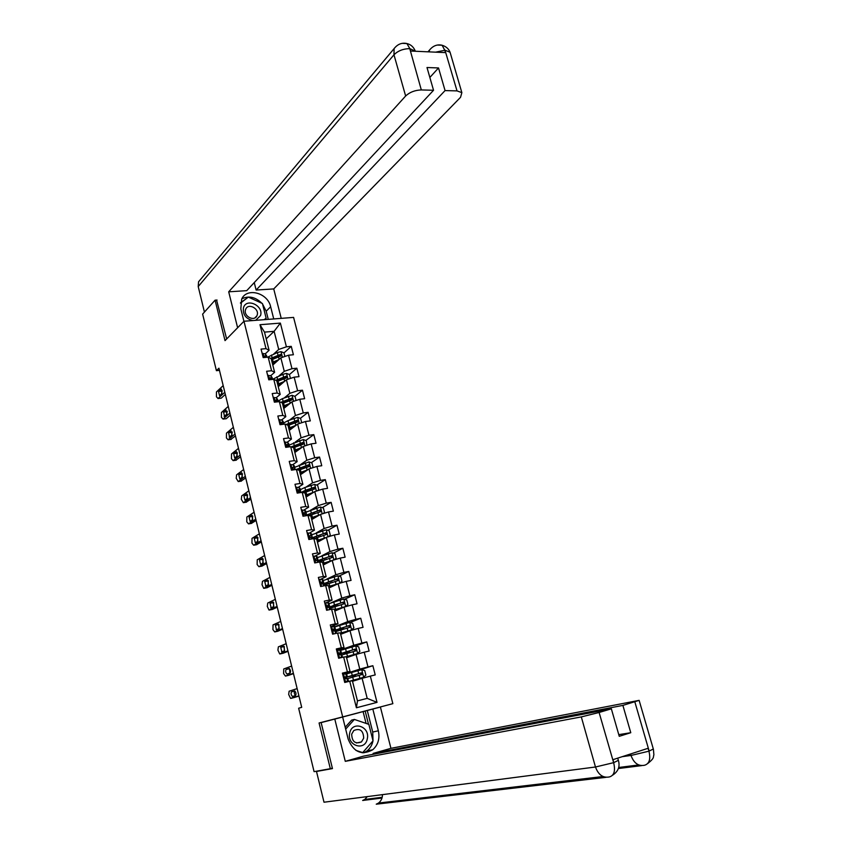<?xml version="1.0" encoding="UTF-8"?>
<svg xmlns="http://www.w3.org/2000/svg" width="852" height="852" viewBox="0 0 852 852"><rect width="100%" height="100%" fill="white"/><g stroke="black" fill="none" stroke-linecap="round" stroke-linejoin="round"><path stroke-width="1.28" d="M392.857 703.667L293.589 317.402L243.981 321.247L342.696 716.905L392.857 703.667M266.197 338.872L274.12 331.322L264.493 332.12L269.083 350.321L266.016 348.649L261.063 349.096L263.193 357.606L268.156 357.137L271.586 370.758L266.623 371.259L268.774 379.822L273.737 379.3L277.188 393.017L272.225 393.56L274.387 402.187L279.349 401.611L282.821 415.414L277.858 416.021L280.031 424.69L285.005 424.072L288.498 437.96L283.535 438.62L285.718 447.353L290.692 446.672L294.217 460.666L289.243 461.369L291.448 470.155L296.421 469.431L299.968 483.51L294.984 484.277L297.21 493.116L302.183 492.339L305.751 506.514L300.777 507.323L303.014 516.237L307.987 515.396L311.587 529.667L306.603 530.54L308.85 539.508L313.834 538.613L317.455 552.98L312.46 553.907L314.729 562.938L319.724 561.979L323.355 576.442L318.371 577.432L320.65 586.517L325.645 585.516L329.309 600.074L324.314 601.107L326.614 610.266L331.609 609.201L335.294 623.856L330.299 624.953L332.61 634.165L337.605 633.047L341.322 647.808L336.327 648.958L338.649 658.245L343.654 657.062L347.392 671.919L342.387 673.133L344.73 682.473L349.735 681.227L356.413 707.767L377.021 702.378L367.201 698.363L362.111 678.33L352.526 681.28M266.016 348.649L259.988 324.718L280.372 323.1L286.41 346.807L291.256 346.359L283.972 352.92M377.021 702.378L370.332 676.126L375.221 674.912L372.867 665.71L367.979 666.903L364.23 652.195L369.118 651.045L366.786 641.907L361.898 643.036L358.181 628.425L363.058 627.328L360.737 618.254L355.859 619.329L352.164 604.824L357.041 603.78L354.741 594.771L349.863 595.782L346.189 581.373L351.067 580.393L348.777 571.436L343.899 572.395L340.246 558.081L345.124 557.155L342.845 548.251L337.978 549.157L334.357 534.939L339.224 534.066L336.966 525.226L332.099 526.078L328.499 511.956L333.366 511.136L331.119 502.36L326.252 503.149L322.674 489.123L327.541 488.356L325.315 479.633L320.448 480.379L316.901 466.438L321.758 465.724L319.543 457.055L314.686 457.748L311.15 443.903L316.017 443.242L313.813 434.627L308.957 435.265L305.453 421.506L310.309 420.899L308.115 412.347L303.269 412.932L299.787 399.268L304.633 398.704L302.46 390.216L297.614 390.748L294.153 377.17L298.999 376.659L296.837 368.213L291.991 368.703L288.551 355.209L293.397 354.752L291.256 346.359M342.696 716.905L319.074 722.986L330.32 768.706L314.079 771.646L298.637 708.236L301.704 707.341L218.932 368.192L216.408 370.673L219.465 370.375M268.156 357.137L271.213 358.756L274.621 372.292L270.829 375.636M272.8 365.05L280.851 357.84L284.27 371.323L278.934 375.945M274.621 372.292L271.586 370.758M288.551 355.209L280.851 357.84M291.991 368.703L284.27 371.323M273.737 379.3L276.762 380.791L280.202 394.412L276.346 397.628M278.253 386.702L286.41 379.768L289.85 393.336L284.323 397.884M280.202 394.412L277.188 393.017M294.153 377.17L286.41 379.768M297.614 390.748L289.85 393.336M279.349 401.611L282.353 402.953L285.814 416.671L281.895 419.77L283.194 421.687M283.748 408.491L292.002 401.846L295.463 415.499L289.723 419.961M285.814 416.671L282.821 415.414M299.787 399.268L292.002 401.846M303.269 412.932L295.463 415.499M285.005 424.072L287.976 425.276L291.459 439.078L287.465 442.05M289.275 430.42L297.636 424.062L301.118 437.8L295.133 442.199M291.459 439.078L288.498 437.96M305.453 421.506L297.636 424.062M308.957 435.265L301.118 437.8M290.692 446.672L293.642 447.737L297.146 461.635L293.056 464.5M294.845 452.497L303.312 446.416L306.816 460.25L300.543 464.585M297.146 461.635L294.217 460.666M311.15 443.903L303.312 446.416M314.686 457.748L306.816 460.25M296.421 469.431L299.34 470.347L302.875 484.33L298.669 487.088M300.447 474.702L309.02 468.919L312.546 482.85L305.932 487.131M302.875 484.33L299.968 483.51M316.901 466.438L309.02 468.919M320.448 480.379L312.546 482.85M302.183 492.339L305.08 493.106L308.637 507.185L304.281 509.847M306.081 497.067L314.761 491.583L318.318 505.598L311.289 509.847M308.637 507.185L305.751 506.514M322.674 489.123L314.761 491.583M326.252 503.149L318.318 505.598M307.987 515.396L310.863 516.014L314.431 530.189L309.894 532.777M311.757 519.56L320.544 514.384L324.122 528.496L316.593 532.734M314.431 530.189L311.587 529.667M328.499 511.956L320.544 514.384M332.099 526.078L324.122 528.496M313.834 538.613L316.678 539.082L320.267 553.353L315.474 555.877M317.466 542.213L326.369 537.335L329.969 551.542L321.8 555.813M320.267 553.353L317.455 552.98M334.357 534.939L326.369 537.335M337.978 549.157L329.969 551.542M319.724 561.979L322.525 562.299L326.146 576.666L320.98 579.168M323.217 565.014L332.227 560.446L335.848 574.749L326.763 579.115M326.146 576.666L323.355 576.442M340.246 558.081L332.227 560.446M343.899 572.395L335.848 574.749M325.645 585.516L328.425 585.665L332.067 600.127L326.316 602.683M329 587.965L338.127 583.705L341.769 598.104L331.162 602.779M332.067 600.127L329.309 600.074M346.189 581.373L338.127 583.705M349.863 595.782L341.769 598.104M331.609 609.201L334.357 609.201L338.02 623.76L330.736 626.699M334.825 611.054L344.059 607.125L347.733 621.619L334.793 626.806M338.02 623.76L335.294 623.856M352.164 604.824L344.059 607.125M355.859 619.329L347.733 621.619M337.605 633.047L340.321 632.887L344.016 647.541L336.636 650.225M340.683 634.314L350.034 630.704L353.74 645.283L340.576 649.927L341.301 652.813L338.947 653.047L339.724 654.687L341.812 654.709M344.016 647.541L341.322 647.808M358.181 628.425L350.034 630.704M361.898 643.036L353.74 645.283M343.654 657.062L346.338 656.732L350.055 671.493L342.579 673.911M346.583 657.723L356.061 654.432L359.778 669.118L345.827 673.623M350.055 671.493L347.392 671.919M364.23 652.195L356.061 654.432M367.979 666.903L359.778 669.118M349.735 681.227L352.387 680.748L357.467 700.876L356.413 707.767M370.332 676.126L362.111 678.33M330.32 768.706L332.344 768.121M217.068 300.042L215.077 300.17L202.627 314.111L216.408 370.673M215.077 300.17L225.024 340.63L243.981 321.247M357.467 700.876L367.201 698.363M269.083 350.321L265.355 353.782M273.567 354.155L278.721 349.448L274.12 331.322L280.372 323.1M264.493 332.12L259.988 324.718M286.41 346.807L278.721 349.448M351.844 672.334L346.05 673.623M372.867 665.71L354.911 671.482M346.327 678.49L345.965 677.074M353.037 677.052L352.717 675.785M340.31 654.57L340.033 653.463M341.577 649.991L340.683 650.204M347.062 653.367L346.849 652.504M366.786 641.907L355.209 646.072M334.335 630.81L334.144 630.011M360.737 618.254L350.023 622.524M354.741 594.771L344.474 599.254M348.777 571.436L338.915 576.133M342.845 548.251L333.366 553.161M336.966 525.226L327.818 530.327M331.119 502.36L322.28 507.643M315.283 511.839L313.855 512.691M325.315 479.633L316.763 485.107M311.236 488.643L308.371 490.475M300.394 468.43L299.702 468.472M303.834 471.678L301.438 472.562M319.543 457.055L311.257 462.711M306.901 465.682L302.886 468.419M295.942 450.804L295.814 450.261M313.813 434.627L305.772 440.452M302.162 443.072L298.381 445.809M290.425 428.918L290.223 428.098M308.115 412.347L300.309 418.343M296.943 420.92L294.153 423.071M284.941 407.181L284.675 406.148M302.46 390.216L294.867 396.372M291.608 399.013L289.744 400.525M279.488 385.583L279.243 384.603M296.837 368.213L289.456 374.539L286.464 373.41L282.885 374.316L272.544 379.332M286.229 377.298L285.069 378.277M274.035 363.953L273.833 363.186M280.819 355.753L280.223 356.285M344.485 681.472L348.5 681.27L345.145 682.377M345.55 681.77L346.54 681.792L344.719 682.42M298.914 695.871L290.543 698.363L288.668 694.444L289.137 691.217L297.135 688.618M294.047 697.586L298.956 696.063M342.706 674.379L346.583 673.644L347.307 676.541L344.975 676.957L345.742 678.618L347.776 678.416M343.612 674.07L342.813 674.827M292.683 696.414L292.406 696.414C291.001 694.87 290.724 693.336 291.565 691.824L294.685 690.919C296.102 692.474 296.379 694.007 295.527 695.53L292.683 696.414M344.751 677.436L347.307 676.541L346.54 673.644M295.484 695.541C294.185 693.847 293.961 692.346 294.792 691.025L294.867 691.004M351.343 675.636L355.444 675.135L353.761 675.711L353.633 676.893M349.608 681.27L363.602 677.297L365.881 675.103L364.72 670.535L361.663 669.661L346.636 673.868M363.602 677.297L347.765 681.728M352.398 680.791L353.921 680.535M352.036 680.812L356.615 679.768L353.942 680.631M347.818 678.565L362.153 674.464L361.312 672.835L346.476 677.127L353.133 675.7M351.439 676.009L360.3 673.155L361.205 674.763L362.153 674.464M349.725 733.05C346.476 745.617 364.975 751.698 367.265 738.908C370.439 726.479 352.164 720.281 349.725 733.05M351.684 734.158C351.993 741.73 355.252 744.318 361.461 741.922L363.687 738.162C363.335 730.547 360.045 727.991 353.814 730.505L351.684 734.158M345.198 727.257L351.62 720.121L354.368 719.439L368.852 724.349L373.016 740.825L362.696 752.604L355.912 750.378M362.057 752.731L362.696 752.604M345.656 729.12L354.368 719.439M255.643 320.341L260.531 315.591C263.939 305.591 246.153 297.444 243.459 307.849C242.713 314.537 245.813 318.776 252.778 320.565M245.525 309.745C243.289 316.06 254.109 321.928 256.835 315.922L257.187 315.038C259.402 308.712 248.55 302.854 245.845 308.935L245.525 309.745M240.456 303.195L248.337 297.082L262.437 303.536L266.122 318.126L264.184 319.681M264.589 319.649L266.122 318.126M613.717 762.998C615.549 770.911 614.122 775.554 609.425 776.928C603.035 778.174 598.392 774.862 595.473 767.002L324.005 802.222L316.497 771.465L332.461 768.589L321.129 722.602L342.642 717.022L348.148 739.089C353.548 752.146 361.738 755.713 372.729 749.76C378.107 744.925 379.981 738.599 378.341 730.792L372.825 709.056L380.407 707.053L390.94 748.333L639.128 700.365L622.887 705.403L373.112 753.413L390.94 748.333M334.793 719.088L345.284 761.337L363.57 756.129L611.353 708.832L599.105 712.474L613.717 762.966L613.035 759.654L647.925 748.344L649.16 751.081L634.836 701.856M373.325 754.265L373.112 753.413M366.072 723.401L363.09 711.58L372.825 709.056M321.129 722.602L380.407 707.053M363.09 711.58L342.642 717.022M345.284 761.337L581.309 716.905L599.105 712.474M367.297 796.609L364.709 799.474L362.664 800.465L381.994 798.047M316.497 771.465L319.021 770.751M382.495 794.628C382.41 798.26 381.078 801.072 378.501 803.063L376.254 804.192L380.812 802.786M611.353 708.832L619.255 736.309L630.778 732.709L622.887 705.403M630.778 732.709L618.776 734.648M363.793 752.87L367.127 750.868C370.162 748.375 372.111 745.031 372.984 740.867M373.006 740.761L372.729 732.049L378.341 730.792M367.276 710.483L372.729 732.049M372.771 741.123L362.547 752.795M368.501 724.221L365.167 711.037M618.35 760.335L613.866 762.583M622.29 756.661L631.002 755.458C633.856 763.126 638.35 766.395 644.485 765.266C649.277 763.882 650.79 759.281 649.011 751.485M262.565 304.068L266.197 311.204L270.648 306.752C267.784 292.811 246.814 287.135 241.659 299.127L240.828 308.893L243.917 321.31M270.648 306.752L273.737 318.936M281.235 318.35L273.726 288.924L256.132 290.053L445.063 90.578L457.023 90.898L444.957 50.034M254.247 282.587L256.132 290.053M429.855 77.447L438.524 67.947L427.001 67.521L433.54 90.269L246.729 290.66L228.698 291.81L405.637 95.999L393.975 54.794L198.207 286.56L204.437 312.088M237.623 327.754L228.698 291.81M273.726 288.924L460.549 97.298L461.859 92.655L457.023 90.898M198.207 286.56L198.569 281.788L200.721 279.222M433.54 90.269L421.314 89.939C414.924 90.174 409.705 92.197 405.637 95.999M438.524 67.947L445.063 90.578M415.403 51.248L409.929 48.66L410.611 51.035L445.489 52.611L444.808 50.279L435.596 52.164M216.578 300.074L226.653 338.958M261.905 303.291C255.44 296.965 248.731 295.484 241.798 298.85M266.197 311.204L268.263 319.362M248.007 297.337L240.52 302.737M266.175 319.521L265.888 318.371M246.249 298.701L247.676 297.188M437.374 45.06L442.071 45.231L444.808 50.279M402.346 43.335L406.915 43.558L409.695 48.394L421.314 89.939M338.468 657.499L342.014 657.446M339.522 657.808L338.638 658.117L339.916 657.946M293.397 673.293L285.463 676.083L283.62 673.644L283.737 668.969L291.64 666.083M288.583 675.338L293.482 673.634M336.71 650.491L340.576 649.927M337.605 650.151L336.806 650.896M287.241 674.06L286.954 674.06C285.569 672.537 285.303 671.014 286.134 669.491L289.233 668.479C290.628 670.013 290.894 671.546 290.053 673.069L287.22 673.996M338.755 653.889L341.301 652.813M338.83 653.239L339.394 653.335L338.734 653.718M289.893 673.123L289.542 668.66M287.923 650.853L279.701 653.931L277.912 650.14L278.37 646.86L286.176 643.697M283.162 653.228L288.04 651.343M330.757 626.763L334.719 626.497M331.641 626.401L330.842 627.125M332.493 633.686L333.473 633.973L331.577 626.454M332.919 630.459L335.411 629.255L334.495 628.957L332.962 629.298L333.76 630.917L335.89 631.162M281.842 651.844L280.734 647.296L283.822 646.178L284.621 650.747L281.842 651.844M332.812 629.553L333.473 629.766L332.812 630.235M284.376 650.843L284.227 646.466M345.39 652.025L345.55 652.653L349.576 651.886L347.68 653.186M346.349 656.775L357.574 653.537L359.853 651.397L358.692 646.86L355.646 645.965L340.704 650.31M357.574 653.537L345.912 656.786M346.519 657.446L348.638 657.009M346.487 657.339L349.682 656.647M341.886 654.975L355.753 650.928L355.284 649.107L340.576 653.644L347.254 652.43M345.55 652.653L342.504 653.143L354.294 649.458L355.22 651.034L356.157 650.704M340.427 633.292L351.578 629.947L353.868 627.839L352.717 623.334L349.671 622.418L334.825 626.902M351.578 629.947L340.385 633.132M340.63 634.101L341.876 633.856M335.986 631.545L349.767 627.338L349.309 625.528L334.708 630.32L341.428 629.308M339.469 628.563L339.692 629.458L336.636 629.82L348.33 625.922L349.554 626.71M339.692 629.458L343.739 628.797L342.248 629.5M282.481 628.563L274.738 631.918L272.928 629.596L273.034 624.889L280.745 621.438M277.763 631.257L282.63 629.191M324.836 603.205L327.85 602.545L328.84 603.141M325.709 602.801L324.921 603.514M327.253 607.135L329.522 605.847L328.574 605.399L327.019 605.708L327.828 607.295L330.012 607.764M276.474 629.756L275.377 625.251L278.444 624.026L279.211 628.563L276.474 629.756M326.859 606.017L327.594 606.358L327.008 606.88M278.902 628.701L278.923 624.409M277.07 606.4L268.998 610.053L267.294 606.39L267.73 603.056L275.345 599.329M272.406 609.425L277.262 607.178M318.957 579.797L321.981 579.158L323.004 579.935M319.83 579.36L319.031 580.063M320.97 584.206L323.675 582.587L322.695 582.001L321.108 582.278L321.928 583.844L324.165 584.536M271.138 607.817L270.041 603.333L273.109 602.013L273.843 606.528L271.138 607.817M320.948 582.63L321.747 583.098L321.31 583.631M273.481 606.699L273.641 602.492M271.703 584.387L263.694 588.317L262.033 584.706L262.459 581.362L269.988 577.358M267.081 587.72L271.926 585.303M313.121 556.537L316.135 555.941L317.21 556.878M313.983 556.079L313.185 556.761M316.901 560.478L317.86 559.487L316.848 558.763L315.24 558.997L316.071 560.541L320.245 561.361M265.835 586.016L264.748 581.554L267.794 580.127L268.508 584.621L265.835 586.016M315.091 559.402L315.698 560.478M268.103 584.823L268.38 580.713M334.548 609.957L345.635 606.507L347.914 604.441L346.775 599.968L343.729 599.031L328.968 603.653M345.635 606.507L334.495 609.755M330.129 608.264L343.825 603.908L343.367 602.119L328.957 607.188M329.639 609.617L329.032 607.21L335.592 606.347M333.601 605.261L333.888 606.4L330.8 606.645L335.422 604.675L342.397 602.534L343.612 603.28M333.888 606.4L337.243 605.847M339.597 583.279L342.003 581.202L340.875 576.751L337.839 575.792L323.164 580.553M337.701 583.908L328.702 586.783M339.724 583.226L328.638 586.527M324.314 585.132L337.925 580.638L337.467 578.859L323.174 583.812M323.973 584.28L327.392 583.897M327.754 582.108L328.105 583.503L325.006 583.631L329.575 581.501L336.508 579.307L337.712 579.999M328.105 583.503L328.968 583.364M334.069 559.902L336.135 558.113L335.017 553.693L331.982 552.714L317.391 557.613M332.173 560.467L322.823 563.46M331.055 561.042L322.897 563.758M318.531 562.16L332.056 557.517L332.536 557.24L331.609 555.749L317.572 560.744M321.566 560.85L319.255 560.754L323.771 558.475L330.661 556.239L331.843 556.878M266.356 562.501L258.901 566.687L257.144 564.546L257.229 559.796L264.652 555.515M261.788 566.154L266.623 563.566M307.327 533.437L310.341 532.873L311.449 533.98M308.168 532.947L307.37 533.618M311.481 537.442L312.045 536.494L311.044 535.674L309.414 535.876L310.256 537.399L312.588 538.517M260.563 564.343L259.487 559.913L262.512 558.379L263.204 562.852L260.563 564.343M309.265 536.313L310.128 537.399M262.767 563.097L263.151 559.061M328.521 536.696L330.31 535.173L329.192 530.785L326.156 529.784L311.662 534.822M325.879 537.601L317.04 540.541M324.601 538.304L317.125 540.882M314.1 538.656L326.231 534.555L326.721 534.257L325.783 532.788L311.981 537.846M314.963 538.283L313.536 538.038C313.302 537.537 314.782 536.728 317.988 535.61L324.846 533.309L326.018 533.916M261.053 540.764L253.683 545.216L251.947 543.129L252.022 538.357L259.359 533.821M256.527 544.716L261.34 541.968M301.565 510.497L304.579 509.954L305.719 511.221M302.407 509.975L301.608 510.636M303.493 513.373L306.848 515.588M255.323 542.799L254.258 538.4L257.261 536.771L257.932 541.212L255.323 542.799M305.879 514.651L306.358 513.745L305.272 512.734L303.632 512.904L304.483 514.406M257.474 541.499L257.943 537.548M323.025 513.628L324.516 512.393L323.398 508.026L320.373 507.004L305.964 512.169M312.748 512.723L314.463 512.979M319.713 514.874L311.3 517.771M318.35 515.673L311.395 518.154M309.063 515.63L320.448 511.732L320.948 511.424L320.001 509.986L306.39 515.109M307.806 515.268L307.838 515.428C307.689 514.842 309.159 514.001 312.258 512.893L319.074 510.54L320.235 511.104M315.549 517.292L314.143 517.132M255.781 519.156L248.496 523.873L246.782 521.839L246.846 517.058L254.098 512.254M251.297 523.405L256.101 520.497M295.846 487.695L298.85 487.184L300.032 488.622M296.666 487.152L295.868 487.791M250.115 521.392L249.061 517.026L252.054 515.29L252.693 519.72L250.115 521.392M300.287 492.009L300.66 491.093L298.307 489.815L298.732 491.572L300.831 492.552L305.559 490.262L304.867 487.514L300.298 489.676M297.753 490.592L298.711 491.551M252.213 520.029L252.756 516.174M317.594 490.699L318.755 489.751L317.658 485.416L314.633 484.383L304.867 487.514M305.889 490.571L308.85 490.795M313.653 492.275L305.602 495.15M312.247 493.17L305.708 495.576M302.407 492.403L312.684 488.121L314.473 488.441M309.521 494.884L307.221 494.969M303.93 492.797L315.219 488.75L314.25 487.333L305.559 490.262M250.531 497.674L243.352 502.659L241.318 499.325L241.702 495.885L248.859 490.816M246.1 502.222L250.893 499.155M290.159 465.054L293.163 464.574L294.387 466.161M290.979 464.478L290.181 465.107M244.95 500.124L243.885 495.779L246.867 493.947L247.495 498.345L244.95 500.124M294.707 469.516L294.994 468.6L293.855 467.322L292.172 467.407L293.045 468.877L294.845 469.665M292.066 467.95L292.896 468.866M246.995 498.697L247.602 494.927M312.215 467.908L313.035 467.258L311.938 462.945L308.925 461.901L294.675 467.322M299.403 468.493L303.11 468.504M307.689 469.814L299.936 472.679M306.251 470.783L300.053 473.148M298.743 470.155L308.978 466.555L309.51 466.214L308.541 464.819L296.219 469.463M297.22 469.676L306.986 465.65L308.765 465.927M303.376 472.722L300.66 472.881M245.323 476.332L238.23 481.572L236.217 478.313L236.59 474.841L243.661 469.516M240.935 481.178L245.717 477.951M285.324 441.954L284.525 442.571L287.518 442.103L288.775 443.849M239.806 478.973L238.752 474.66L241.712 472.732L242.319 477.109L239.806 478.973M289.371 446.853L288.2 444.829L286.943 444.606L287.38 446.331L288.935 446.917M286.41 445.468L287.103 446.288M241.808 477.493L242.479 473.808M306.912 445.255L306.273 440.633L303.259 439.557L289.094 445.106M293.184 446.523L296.837 446.395M301.8 447.502L294.302 450.346M300.351 448.535L294.43 450.868L295.037 452.348M293.503 447.683L303.301 444.18L303.844 443.828L302.875 442.465L291.214 446.863M292.044 447.162L301.981 443.104L303.088 443.562M295.889 450.591L296.549 449.973M298.328 449.302L297.039 450.74M297.295 450.729L294.664 450.868M240.147 455.117L233.139 460.623L231.467 458.749L231.52 453.935L238.496 448.354M235.802 460.25L240.573 456.874M278.902 420.174L281.905 419.78L282.587 422.485L280.872 422.496L281.756 423.934L283.098 424.307M234.694 457.961L233.65 453.669L236.59 451.645L237.175 456.012L234.694 457.961M283.865 424.211L282.587 422.485M280.798 423.135L281.352 423.838M236.664 456.406L237.378 452.817M301.683 422.741L300.628 418.46L297.625 417.373L287.997 420.643L283.535 423.039M287.188 424.637L290.319 424.562M295.974 425.329L288.711 428.162M294.536 426.415L288.849 428.726M288.029 425.467L297.667 421.953L298.221 421.591L297.231 420.249L286.07 424.498M286.868 424.828L295.708 421.133L297.444 421.346M290.404 428.833L290.724 427.896M292.3 427.289L292.907 427.661M291.288 428.886L289.137 428.971L289.467 430.271M235.003 434.041L228.08 439.792L226.43 437.971L226.472 433.146L233.363 427.31M230.711 439.451L235.461 435.915M273.322 397.927L276.325 397.596L277.656 399.663M229.614 437.076L228.581 432.805L231.02 430.739L232.064 435.031L229.145 437.129M278.093 401.761L275.728 399.982L276.165 401.686L277.241 401.856M231.552 435.457L232.298 431.964M296.07 400.493L295.037 396.425L292.023 395.317L282.438 398.64L278.018 401.111M282.236 402.9L283.833 402.879M290.202 403.294L283.152 406.116M288.785 404.434L283.301 406.723M282.481 403.443L292.066 399.865L292.63 399.503L291.64 398.172L280.904 402.304M281.682 402.655L290.766 398.874L291.831 399.279M285.005 407.181L285.558 406.425L284.525 406.138M286.091 405.509L287.177 405.733M285.388 407.171L283.652 407.213L283.94 408.342M229.891 413.092L223.054 419.088L221.413 417.32L221.445 412.485L228.261 406.404M226.249 418.705L223.054 419.088L226.249 418.705L230.381 415.094M267.773 375.828L270.787 375.562L272.15 377.777M224.566 416.308L223.533 412.07L225.95 409.918L226.983 414.178L224.087 416.383M272.31 379.449L270.18 377.894L269.711 378.171L270.904 379.598M226.472 414.636L227.26 411.239M276.9 381.302L277.539 381.302M284.504 381.398L277.635 384.22M283.098 382.591L277.795 384.859M290.447 378.405L289.467 374.539M276.964 381.568L286.496 377.926L287.071 377.553L286.07 376.243L275.728 380.28M276.495 380.652L284.579 377.191L286.261 377.351M280.148 385.093L278.316 384.593M279.818 383.922L281.373 384.05M279.573 385.583L278.199 385.583L278.444 386.542M224.811 392.261L218.059 398.512L216.44 396.798L216.461 391.941L223.181 385.615M218.027 398.544L221.243 398.161L225.333 394.401M262.256 353.868L265.281 353.676L266.687 356.04M219.55 395.679L218.527 391.462L221.403 389.14L221.935 393.454L219.55 395.679M266.591 357.286L264.663 355.934L264.631 357.467M221.435 393.933L222.234 390.642M284.877 356.466L283.94 352.792L280.936 351.652L277.369 352.547L267.635 357.18M278.849 359.629L272.139 362.462M277.464 360.875L272.32 363.144L274.632 363.41M271.479 359.821L281.543 355.742L280.542 354.453L270.542 358.404M271.234 358.841L279.701 355.209L280.723 355.561M273.662 362.473L275.579 362.558M273.843 364.113L272.789 364.102L272.981 364.89M294.1 697.564L290.883 698.374M343.558 674.124L345.465 681.749M347.733 678.373L348.457 681.27M346.924 678.384L347.659 681.302M345.731 673.623L346.455 676.541M291.565 691.824L294.792 691.025M352.76 675.956L353.761 675.711M363.655 677.244L361.738 669.683M352.249 675.317L351.514 672.42M353.442 680.034L352.707 677.148M358.66 673.538L357.936 670.641M359.863 678.277L359.129 675.37M360.3 673.155L361.312 672.835M613.451 762.71L595.473 767.002L581.309 716.905M648.766 751.219L631.002 755.458L630.565 753.977M641.609 765.628L618.392 768.525M376.254 804.192L606.081 777.322M653.314 748.993L649.16 751.081M409.514 48.639C403.145 48.777 397.969 50.822 393.975 54.794L394.114 48.607L198.569 281.788M429.057 51.865L429.578 49.991L427.97 51.812M450.516 53.772L450.069 52.249L445.202 50.289M288.69 675.317L285.463 676.083M337.552 650.214L339.447 657.776M341.758 654.624L342.44 657.339L341.801 654.634M340.917 654.496L341.641 657.393M339.724 649.767L340.459 652.664M286.134 669.491L289.361 668.724M283.311 653.196L280.084 653.931M336.433 633.313L335.869 631.055L336.402 633.324M335.411 629.255L334.698 626.39L335.368 629.234M334.953 630.768L335.635 633.494M333.771 626.071L334.495 628.957M280.734 647.296L283.961 646.572M346.913 652.792L347.914 652.557M357.627 653.484L355.721 645.986M346.274 651.642L345.55 648.777M347.648 651.365L347.85 652.163M348.83 656.051L349.011 656.786M346.572 656.711L346.711 657.286M347.456 656.338L346.732 653.463M352.653 649.81L351.929 646.934M353.846 654.517L353.111 651.631M354.294 649.458L355.284 649.107M341.109 629.777L341.918 629.596M351.642 629.894L349.746 622.439M340.342 628.126L339.618 625.272M341.716 627.871L342.003 629.01M342.887 632.535L343.1 633.377M340.64 633.217L340.853 634.058M341.514 632.791L340.8 629.937M346.689 626.241L345.965 623.376M347.872 630.917L347.147 628.052M348.33 625.922L349.309 625.528M277.954 631.215L274.738 631.918M325.656 602.854L327.466 610.085M329.937 607.614L330.395 609.457L329.98 607.636M328.765 602.982L329.479 605.815M327.85 602.545L328.574 605.399M275.377 625.251L278.604 624.559M272.64 609.372L269.424 610.043M319.766 579.413L321.513 586.346M324.079 584.344L324.431 585.761L324.122 584.376M322.919 579.733L323.632 582.555M323.142 583.801L323.675 585.91M321.981 579.158L322.695 582.001M270.041 603.333L273.268 602.673M267.358 587.667L264.152 588.295M313.919 556.132L315.591 562.767M318.265 561.223L318.51 562.213M317.114 556.644L317.817 559.455M317.295 560.541L317.753 562.363M316.135 555.941L316.848 558.763M264.748 581.554L267.975 580.926M345.688 606.454L343.814 599.052M334.453 604.771L333.728 601.938M335.826 604.547L336.189 605.996M336.998 609.169L337.211 610.043M334.761 609.883L335.038 610.969M335.613 609.404L334.9 606.56M340.757 602.833L340.033 599.989M341.929 607.465L341.215 604.622M342.397 602.534L343.367 602.119M339.778 583.173L337.914 575.814M328.595 581.565L327.882 578.753M329.98 581.373L330.363 582.928M331.13 585.963L331.364 586.858M328.915 586.698L329.213 587.859M329.756 586.165L329.042 583.343M334.868 579.573L334.154 576.751M336.029 584.184L335.315 581.352M336.508 579.307L337.467 578.859M333.888 559.956L332.056 552.735M322.78 558.518L322.067 555.717M321.96 559.114L322.333 560.584M324.165 558.348L324.537 559.849M325.315 562.916L325.549 563.832M323.11 563.673L323.419 564.908M323.93 563.087L323.227 560.286M329.01 556.462L328.308 553.662M330.171 561.042L329.468 558.241M330.661 556.239L331.609 555.749M262.107 566.09L258.901 566.687M308.115 533.001L309.713 539.348M312.482 538.262L312.631 538.826M311.342 533.714L312.045 536.494M311.491 537.442L311.875 538.965M310.341 532.873L311.044 535.674M259.487 559.913L262.704 559.317M328.02 536.845L326.231 529.806M316.997 535.61L316.294 532.841M316.198 536.27L316.55 537.676M318.382 535.482L318.755 536.93M319.532 540.008L319.766 540.956M317.338 540.796L317.668 542.106M318.147 540.157L317.445 537.367M323.206 533.512L322.493 530.732M324.356 538.059L323.643 535.269M324.846 533.309L325.783 532.788M256.889 544.652L253.683 545.216M302.343 510.028L303.866 516.088M305.612 510.923L306.305 513.692M305.719 514.491L306.028 515.726M304.579 509.954L305.272 512.734M254.258 538.4L257.474 537.836M322.194 513.884L320.448 507.036M311.257 512.861L310.565 510.103M310.479 513.564L310.82 514.928M312.652 512.755L313.003 514.161M313.781 517.26L314.026 518.218M311.608 518.069L311.96 519.443M312.396 517.377L311.704 514.608M317.423 510.71L316.731 507.941M318.573 515.236L317.871 512.457M319.074 510.54L320.001 509.986M251.713 523.341L248.496 523.873M296.613 487.195L298.072 492.988M299.915 488.292L300.607 491.04M299.989 491.7L300.223 492.648M298.85 487.184L299.542 489.953M249.061 517.026L252.267 516.493M316.401 491.072L314.707 484.405M304.792 491.018L305.112 492.318M307.018 490.475L307.295 491.529M308.136 494.884L308.328 495.64M305.911 495.491L306.283 496.94M306.688 494.746L305.996 491.998M311.694 488.058L310.991 485.31M312.822 492.552L312.13 489.793M313.344 487.919L314.25 487.333M246.558 502.158L243.352 502.659M290.915 464.521L292.3 470.038M294.26 465.799L294.941 468.525M294.291 469.058L294.462 469.718M293.163 464.574L293.855 467.322M243.885 495.779L247.101 495.278M310.65 468.408L308.999 461.922M299.893 467.812L299.201 465.085M299.137 468.611L299.457 469.867M301.438 468.366L301.619 469.058M300.255 473.052L300.639 474.575M301.012 472.253L300.33 469.527M305.996 465.554L305.304 462.828M307.125 470.016L306.432 467.279M307.647 465.437L308.541 464.819M241.435 481.103L238.23 481.572M285.26 441.996L286.581 447.236M288.636 443.455L289.318 446.171M287.518 442.103L288.2 444.829M238.752 474.66L241.968 474.191M304.931 445.894L303.333 439.589M294.26 445.5L293.578 442.784M293.567 446.501L293.823 447.545M295.378 449.92L294.696 447.204M300.33 443.2L299.638 440.484M301.448 447.63L300.767 444.914M301.981 443.104L302.875 442.465M236.334 460.176L233.139 460.623M279.648 419.61L280.894 424.584M283.056 421.25L283.737 423.945M233.65 453.669L236.856 453.232M299.254 423.529L297.699 417.395M288.668 423.327L287.997 420.643M288.051 424.637L288.242 425.382M290.756 428.567L290.596 427.949M289.776 427.725L289.105 425.031M294.707 420.984L294.015 418.289M295.814 425.382L295.133 422.688M296.358 420.92L297.231 420.249M231.275 439.376L228.08 439.792M274.056 397.383L275.239 402.08M277.507 399.194L278.146 401.75M276.325 397.596L277.007 400.291M228.581 432.805L231.776 432.401M293.61 401.313L292.098 395.349M283.12 401.313L282.438 398.64M285.303 406.947L285.111 406.191M284.217 405.669L283.546 402.996M289.116 398.906L288.434 396.233M290.223 403.284L289.542 400.6M290.766 398.874L291.64 398.172M268.508 375.285L269.626 379.726M271.99 377.287L272.534 379.428M270.787 375.562L271.458 378.245M223.533 412.07L226.738 411.697M269.647 378.363L270.18 377.894M288.008 379.236L286.538 373.442M277.592 379.428L276.921 376.776M279.85 385.349L279.669 384.657M278.689 383.762L278.018 381.1M283.556 376.978L282.885 374.316M284.643 381.27L283.982 378.661M285.218 376.978L286.07 376.243M221.243 398.161L218.059 398.512M263.002 353.346L264.045 357.52M266.516 355.508L266.953 357.244M265.281 353.676L265.952 356.328M218.527 391.462L221.722 391.111M220.902 389.226L221.445 389.162M264.12 356.445L264.663 355.934M282.438 357.297L281.022 351.674M272.107 357.68L271.447 355.05M273.194 361.993L272.534 359.352M278.04 355.199L277.369 352.547M279.105 359.406L278.466 356.86M279.701 355.209L280.542 354.453M348.5 681.27L347.765 678.373M292.406 696.414L293.802 696.063M355.444 675.135L355.295 674.539M356.466 742.987L361.461 741.922M254.897 317.871L256.835 315.922M367.127 750.868L372.729 749.76M364.709 799.474L382.197 797.27M618.701 767.482L638.734 764.958M378.49 803.063L603.046 776.523M612.588 775.192C618.19 771.507 620.149 766.662 618.446 760.655L617.721 758.131M647.669 763.584C655.252 757.534 652.813 757.077 653.899 754.947L653.409 749.302L639.128 700.365M442.071 45.231C437.246 44.166 433.082 45.752 429.578 49.991M442.092 45.252C446.011 46.434 448.674 48.766 450.069 52.249L461.859 92.655M406.883 43.537C401.899 42.451 397.639 44.134 394.114 48.607M406.915 43.558C410.728 44.442 413.476 46.849 415.169 50.8L415.286 51.248M341.343 652.813L340.619 649.938M286.954 674.06L287.859 673.847M281.533 651.844L282.257 651.673M349.576 651.886L349.32 650.885M350.683 656.296L350.502 655.571M343.739 628.797L343.377 627.381M344.73 632.748L344.549 632.035M349.277 627.466L350.193 627.104M329.522 605.847L328.808 603.003M276.144 629.766L276.772 629.628M323.675 582.587L322.961 579.765M270.787 607.827L271.362 607.71M318.541 562.203L318.307 561.266M317.86 559.487L317.157 556.686M265.473 586.027L266.016 585.92M337.882 605.644L337.477 604.036M338.819 609.361L338.649 608.669M343.505 603.993L344.272 603.663M332.003 582.406L331.62 580.851M332.951 586.123L332.781 585.441M337.712 580.691L338.382 580.372M326.178 559.317L325.794 557.815M327.115 563.034L326.944 562.384M331.929 557.549L332.536 557.24M312.088 536.547L311.395 533.757M320.373 536.377L320.075 535.194M326.156 534.566L326.721 534.257M306.358 513.745L305.655 510.976M314.612 513.596L314.431 512.861M300.66 491.093L299.968 488.345M294.994 468.6L294.313 465.863M289.371 446.246L288.69 443.53M283.791 424.03L283.109 421.335M278.178 401.75L277.56 399.29M287.326 405.616L287.188 405.073M272.565 379.428L272.054 377.372M266.985 357.244L266.58 355.614"/></g></svg>
